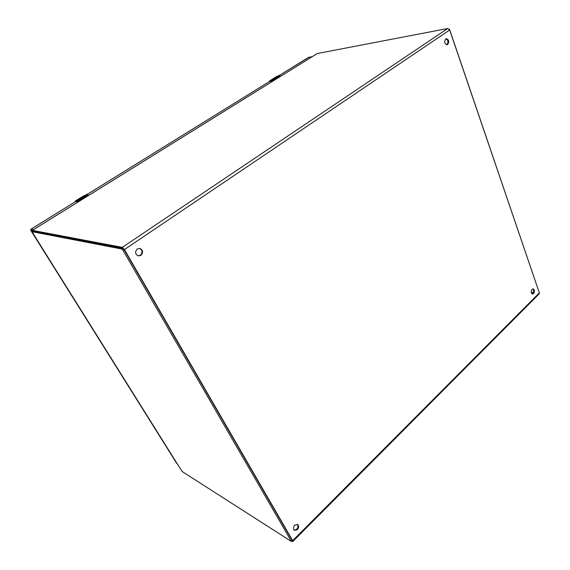 <?xml version="1.0" encoding="UTF-8"?>
<svg xmlns="http://www.w3.org/2000/svg" width="570" height="570" viewBox="0 0 570 570"><rect width="100%" height="100%" fill="white"/><g stroke="black" fill="none" stroke-linecap="round" stroke-linejoin="round"><path stroke-width="0.85" d="M445.74 38.917L446.331 38.667C448.925 39.722 449.374 41.667 447.671 44.51L447.065 44.759C444.472 43.705 444.037 41.753 445.74 38.917M445.961 38.788C448.255 40.206 448.576 42.159 446.916 44.638L446.68 44.774M532.102 289.389L533.207 288.947C534.717 289.938 534.831 291.498 533.556 293.607L532.437 294.056C530.934 293.058 530.82 291.505 532.102 289.389M532.829 288.962C534.012 290.216 534.005 291.726 532.822 293.5L532.081 293.935M294.768 525.184L297.647 524.507C299.029 525.868 298.922 527.585 297.319 529.658L294.419 530.342C293.051 528.967 293.165 527.25 294.768 525.184M297.305 524.343C298.359 525.804 298.153 527.442 296.678 529.266L294.12 530.107M137.285 248.962L139.814 248.406C143.084 250.08 143.455 252.396 140.933 255.36L138.332 255.916C135.111 254.206 134.762 251.89 137.285 248.962M139.529 248.363C142.55 250.173 142.828 252.467 140.37 255.246L138.054 255.845M291.897 541.023L292.88 541.436L292.674 540.652L124.445 249.567L122.286 247.366L32.347 230.365L32.511 231.349M292.674 540.652L539.341 292.902L449.659 30.003L124.445 249.567M539.341 292.902L539.22 293.814L292.88 541.436M531.204 292.239L533.42 292.574M317.084 53.687L32.347 230.365M449.659 30.003L447.692 28.521L317.376 53.509M175.674 461.344L182.215 471.575L291.441 541.479L122.978 250.301L121.709 249.005L32.034 231.677L40.099 244.715M175.71 461.615L39.765 244.516M291.441 541.479L292.096 540.239L124.046 249.582L122.771 248.285L32.825 231.185M449.025 28.999L449.687 29.79L539.234 292.581M79.736 199.072L77.242 199.828L79.387 198.503L77.855 199.593L80.32 198.524L78.183 200.113M80.413 198.638L78.012 199.578M83.063 197.113L81.831 197.006L84.552 195.375L82.743 196.493L84.524 195.603L83.348 196.536L85.792 195.46L81.923 197.826L79.864 198.438L81.474 197.284M82.757 197.22L80.676 198.075M81.71 197.113L81.325 197.32M80.748 197.676L79.921 198.481M85.635 195.56L83.348 196.536M84.666 195.724L82.807 196.607L84.381 195.41M77.107 199.992L75.532 200.961L76.936 201.082L87.495 194.541L86.277 194.456M77.62 199.607L77.178 200.027M82.693 197.106L80.612 198.039L81.075 197.534M78.731 200.961L76.936 201.082L78.731 200.961L87.452 195.553L87.702 194.584M77.513 201.78L75.668 201.573L77.392 201.809L78.874 201.239L87.559 195.688L87.858 194.562L87.908 195.417M273.208 79.137L270.793 80.106L273.693 78.817L272.41 79.893L273.208 79.137M273.23 79.187L272.296 79.907M273.878 78.916L271.612 79.779M275.837 77.613L274.227 77.976M274.427 77.855L276.186 76.751L275.068 77.506L276.97 76.686L276.286 77.306L278.053 76.394L275.132 78.183L272.937 78.845L274.12 78.097M275.552 77.841L273.657 78.575M274.22 78.04L273.835 78.225M273.401 78.489L272.987 78.881M277.811 76.551L275.866 77.377M276.721 76.843L275.068 77.506M272.937 78.845L271.491 79.722M271.056 79.943L269.667 80.855L271.527 80.555L279.442 75.653L276.186 76.751M275.51 77.734L273.821 78.282M273.222 80.363L271.527 80.555L273.222 80.363L279.756 76.316L279.706 75.639M271.997 81.168L269.752 81.403L273.308 80.627L279.849 76.423L279.92 75.732M76.302 203.048L69.169 207.473M97.655 189.796L90.73 194.099M271.562 81.895L266.226 85.208M287.565 71.97L282.364 75.19M447.692 28.521L122.286 247.366M40.192 244.865L175.874 461.586M32.034 231.677L32.925 231.128M121.709 249.005L122.771 248.285M122.978 250.301L124.046 249.582M291.32 541.016L292.096 540.239M75.219 201.367L75.197 201.794M77.969 199.457L79.893 198.26M82.066 196.914L81.71 197.142M77.135 201.132L77.242 201.709L78.404 201.317M76.872 201.353L75.468 201.231M87.73 194.57L85.885 194.484M87.452 195.553L78.874 201.239M88.129 194.961L87.588 195.831M275.082 77.506L277.654 75.953M271.783 80.548L271.847 81.068L272.973 80.648M271.477 80.79L269.61 81.09M279.856 75.682L280.091 76.23M279.535 75.639L277.312 76.059M279.756 76.316L273.308 80.627M280.184 76.01L279.834 76.572M75.482 201.645L30.944 229.226M312.225 56.672L308.512 57.37L278.823 75.746M312.289 56.63L308.37 57.456M269.475 81.538L87.06 194.477M32.205 230.572L30.752 230.294L31.015 229.176L33.459 229.632M76.031 201.281L30.972 229.183L30.709 230.273L176.885 463.495M278.787 75.753L308.805 57.313M176.643 463.26L30.709 230.223M317.212 53.573L32.255 230.38M32.861 231.135L31.977 231.684M80.22 197.989L79.387 198.503M77.242 199.828L75.354 200.996L75.176 201.809M273.066 78.689L272.439 79.073M270.828 80.071L268.969 81.831M87.025 194.477L270.365 80.969"/></g></svg>
